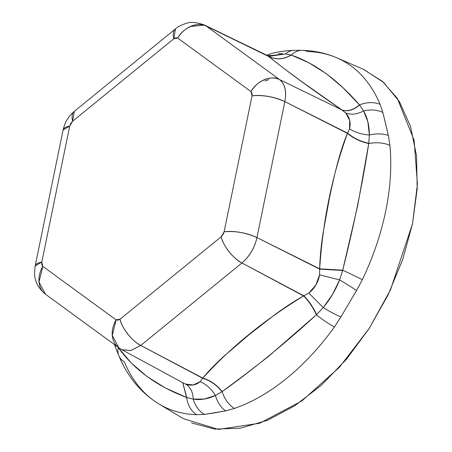 <?xml version="1.0" encoding="UTF-8"?>
<svg xmlns="http://www.w3.org/2000/svg" width="452" height="452" viewBox="0 0 452 452"><rect width="100%" height="100%" fill="white"/><g stroke="black" fill="none" stroke-linecap="round" stroke-linejoin="round"><path stroke-width="0.68" d="M35.188 265.951A23.854 7.82 11.6 0 1 41.799 262.103L69.71 126.136L72.614 121.221L173.8 38.753L177.726 38.104L251.007 91.603L252.024 95.869L224.113 231.836C234.87 230.746 245.815 232.661 256.939 237.588C254.527 247.973 249.527 256.437 241.933 262.979L303.868 295.817L308.801 293.094L315.886 285.014L319.592 274.839L319.654 269.115L256.939 237.588L284.85 101.621L347.565 133.142L349.56 128.837L349.695 120.243L345.769 113L342.017 109.977L279.579 79.597C284.935 84.027 286.692 91.366 284.85 101.621L256.939 237.588L319.66 268.816C319.869 258.668 320.993 246.832 323.039 233.311L329.265 198.953C331.887 186.184 334.469 174.964 337 165.308C340.367 152.465 343.853 141.826 347.458 133.391L284.85 101.621A23.854 7.82 -168.4 0 0 252.024 95.869L252.018 93.321L251.007 91.603L177.726 38.104L175.907 37.753L173.8 38.753L72.614 121.221L70.8 123.407L69.71 126.136L41.799 262.103L41.804 264.646L42.821 266.369L116.096 319.869L117.915 320.219L120.023 319.219L221.209 236.752L223.022 234.56L224.113 231.836L252.024 95.869C262.781 94.779 273.726 96.694 284.85 101.621C286.771 91.298 285.014 83.959 279.579 79.597L342.017 109.977L301.06 81.128L283.472 68.105L267.934 55.884L206.298 26.092L268.838 56.562C276.172 60.037 283.636 59.54 291.218 55.071L308.733 62.698L326.372 73.693L343.028 87.745L359.481 104.909A23.854 16.741 -22.6 0 1 380.098 104.401L382.884 112.514L386.935 129.317L388.387 135.498L389.906 145.374A194.755 119.368 117.2 0 1 362.334 279.709L356.588 290.421L340.927 316.914L334.418 326.949A194.755 119.368 117.2 0 1 234.447 408.422L225.638 410.879L214.395 412.879L204.473 414.394L196.716 414.687A194.755 119.368 117.2 0 1 160.844 405.077A194.755 119.368 117.2 0 1 124.323 361.826A23.854 16.741 -22.6 0 1 118.706 355.43A23.854 16.741 -22.6 0 1 118.311 347.633L118.034 347.198L118.311 347.633A23.854 16.741 157.4 0 0 118.752 355.538M302.23 50.353A23.854 18.086 91.6 0 0 291.218 55.071A23.854 18.086 -88.4 0 1 302.122 50.353A23.854 18.086 -88.4 0 1 307.699 51.545A194.755 119.368 117.2 0 1 335.147 57.11A194.755 119.368 117.2 0 1 380.098 104.401A23.854 16.741 157.4 0 0 359.481 104.909L363.617 110.972L367.883 121.927L369.369 134.984L368.77 143.295L357.792 205.163L342.661 270.488L339.627 279.884L332.514 294.416L323.265 307.575L316.62 314.552L268.205 356.656L244.622 374.917L222.147 391.568C216.847 384.901 210.412 380.414 202.835 378.092C208.073 371.567 215.271 364.131 224.435 355.786L248.984 334.785L275.042 314.541C285.506 306.897 295.026 300.699 303.614 295.958L241.933 262.979L140.747 345.447L202.835 378.092C210.412 380.414 216.847 384.901 222.147 391.568A23.854 15.877 71 0 0 234.447 408.422A194.755 119.368 -62.8 0 0 334.418 326.949L340.927 316.914L356.588 290.421L362.334 279.709A194.755 119.368 -62.8 0 0 389.906 145.374L388.387 135.498L382.884 112.514L380.098 104.401A194.755 119.368 -62.8 0 0 337.022 57.896M183.184 382.934L185.563 384.07L193.27 384.968L200.146 381.646L202.682 378.284L140.747 345.447L130.662 350.611L121.69 349.588L183.213 382.957M190.445 26.465L204.649 25.097L269.098 56.359L285.528 53.957L291.218 55.071C283.636 59.54 276.172 60.037 268.838 56.562C287.133 71.388 311.456 89.146 341.819 109.847L342.017 109.977C347.289 111.955 353.153 110.316 359.617 105.073C353.153 110.316 347.289 111.955 342.017 109.977L345.769 113C349.752 117.407 351.018 122.69 349.56 128.837L347.458 133.391C353.464 138.363 360.555 141.747 368.73 143.544A23.854 13.645 -5.5 0 1 389.906 145.374A23.854 13.645 174.5 0 0 368.73 143.544C360.555 141.747 353.464 138.363 347.458 133.391C332.135 175.478 322.869 220.621 319.66 268.816L319.654 269.115L342.661 270.488L319.654 269.115L319.592 274.839L339.627 279.884A23.854 0.768 31.5 0 1 356.588 290.421A23.854 0.768 -148.5 0 0 339.627 279.884L342.729 270.206A23.854 0.864 25.6 0 1 362.334 279.709A23.854 0.864 -154.4 0 0 342.729 270.206L319.66 268.816L342.729 270.206C353.893 225.537 362.56 183.314 368.73 143.544L368.77 143.295C360.617 141.493 353.549 138.103 347.565 133.142C353.549 138.103 360.617 141.493 368.77 143.295L369.369 134.984A23.854 13.277 -12.6 0 1 388.387 135.498A23.854 13.277 167.4 0 0 369.369 134.984C361.741 134.436 355.142 132.385 349.56 128.837C355.142 132.385 361.741 134.436 369.369 134.984C369.335 125.645 367.414 117.639 363.617 110.972A23.854 17.232 -14.5 0 1 382.884 112.514A23.854 17.232 165.5 0 0 363.617 110.972C356.933 114.356 350.984 115.034 345.769 113C350.984 115.034 356.933 114.356 363.617 110.972L359.481 104.909C352.995 110.186 347.113 111.83 341.819 109.847C347.113 111.83 352.995 110.186 359.481 104.909C337.797 79.914 315.038 63.297 291.218 55.071L291.071 55.025C283.5 59.461 276.053 59.946 268.737 56.477C276.053 59.946 283.5 59.461 291.071 55.025L285.528 53.957A23.854 16.475 -91.2 0 1 293.743 50.358M206.298 26.092L279.579 79.597L206.298 26.092A23.854 18.764 126.1 0 0 177.726 38.104C182.93 27.708 198.501 21.165 206.298 26.092L204.626 25.08C196.603 22.272 190.569 21.679 186.529 23.301C181.207 24.973 177.529 26.832 175.495 28.877A23.854 10.944 -129.2 0 0 173.8 38.753L175.495 28.877L74.309 111.345L72.614 121.221A23.854 10.944 50.8 0 1 74.314 111.339M115.672 347.859L118.808 355.684C127.52 376.725 140.888 392.816 158.923 403.964L183.484 418.721L218.423 429.4L259.77 423.213L301.908 400.907L339.446 367.233L369.199 328.44L390.511 289.788L412.506 223.819L417.428 184.201L414.134 140.357L397.336 98.395L382.477 81.405L363.154 69.212L336.859 57.828C326.022 53.172 314.552 50.686 302.45 50.358L293.975 50.353M191.563 422.925L214.728 429.084L240.311 428.213L267.335 420.349L294.755 405.789L321.519 385.098L346.594 359.074L369.024 328.711L387.946 295.173L402.625 259.759L412.506 223.819L417.202 188.744L416.541 155.872L410.54 126.475L399.432 101.683L383.646 82.439L363.787 69.489M120.469 348.814A23.854 18.764 -53.9 0 1 118.656 347.656A23.854 18.764 -53.9 0 1 116.096 319.869L42.821 266.369L41.799 262.103L35.194 265.929L63.105 129.956L69.71 126.136A23.854 7.82 -168.4 0 0 63.099 129.984M45.381 294.156A23.854 18.764 126.1 0 1 42.821 266.369L38.991 281.935L45.516 294.252C39.686 289.308 36.318 284.229 35.42 279.025C34.408 276.686 34.335 272.319 35.194 265.929M120.023 319.219C121.385 327.542 132.679 341.836 140.747 345.447L130.538 350.639L121.724 349.611L118.791 347.757L112.271 335.435L116.096 319.869L120.023 319.219A23.854 10.944 50.8 0 0 140.747 345.447L241.933 262.979A23.854 10.944 -129.2 0 1 221.209 236.752L120.023 319.219M251.007 91.603A23.854 18.764 -53.9 0 1 279.579 79.597C271.776 74.665 256.211 81.213 251.007 91.603M224.113 231.836L221.209 236.752C222.57 245.074 233.865 259.369 241.933 262.979C249.589 256.476 254.589 248.012 256.939 237.588A23.854 7.82 11.6 0 0 224.113 231.836M293.766 50.358A23.854 16.475 88.8 0 0 285.528 53.957L269.093 56.353L270.223 56.619M268.29 54.675A23.854 17.622 71.8 0 0 266.753 55.308A23.854 17.622 -108.2 0 1 268.239 54.692M285.528 53.957L267.963 55.895L269.951 55.263M278.285 53.703L282.545 53.675M323.265 307.575A23.854 4.356 29.6 0 0 340.927 316.914A23.854 4.356 -150.4 0 1 323.265 307.575L308.801 293.094L303.614 295.958C308.366 300.58 312.631 306.84 316.406 314.745A23.854 4.441 35.7 0 0 334.418 326.949A23.854 4.441 -144.3 0 1 316.406 314.745C312.631 306.84 308.366 300.58 303.614 295.958C264.047 320.163 230.452 347.537 202.835 378.092L202.682 378.284C210.237 380.59 216.666 385.059 221.966 391.698L215.429 395.46A23.854 15.306 78.4 0 0 225.638 410.879L234.447 408.422A23.854 15.877 -109 0 1 222.147 391.568L221.966 391.698C216.666 385.059 210.237 380.59 202.682 378.284L200.146 381.646C206.259 384.296 211.355 388.901 215.429 395.46L204.157 399.082L193.315 399.127A23.854 18.792 83.2 0 0 204.473 414.394L225.638 410.879A23.854 15.306 -101.6 0 1 215.429 395.46L222.147 391.568C249.447 372.465 286.009 342.661 316.406 314.745L316.62 314.552C312.846 306.671 308.597 300.427 303.868 295.817C308.597 300.427 312.846 306.671 316.62 314.552L323.265 307.575L308.801 293.094C314.648 288.432 318.248 282.347 319.592 274.839L339.627 279.884C335.57 290.111 330.118 299.337 323.265 307.575M115.605 347.684A23.854 14.916 -21.4 0 1 115.034 345.012A23.854 14.916 158.6 0 0 115.616 347.712M204.473 414.394A23.854 18.792 -96.8 0 1 193.315 399.127L186.574 397.472A23.854 18.086 91.6 0 0 196.716 414.687L204.473 414.394M158.855 403.924A194.755 119.368 -62.8 0 0 196.716 414.687A23.854 18.086 -88.4 0 1 186.574 397.472L165.528 388.031L147.199 376.68L131.233 362.984L118.311 347.633C134.041 369.572 156.799 386.183 186.574 397.472L182.715 382.686L186.574 397.472L182.794 382.725L186.766 397.54L193.315 399.127C192.863 391.969 190.281 386.946 185.563 384.07L183.326 383.013M268.731 79.654L265.008 81.01M215.429 395.46C211.355 388.901 206.259 384.296 200.146 381.646C195.829 385.268 190.97 386.076 185.563 384.07C190.281 386.946 192.863 391.969 193.315 399.127C200.355 400.314 207.722 399.088 215.429 395.46M63.105 129.956C64.5 124.712 65.811 121.351 67.037 119.87C69.648 116.096 68.518 116.752 74.309 111.345M45.516 294.252L118.791 347.757M268.448 54.619C274.437 52.257 282.941 50.833 293.953 50.353M268.392 54.641L266.601 55.234M115.661 347.831L114.424 344.565"/></g></svg>
